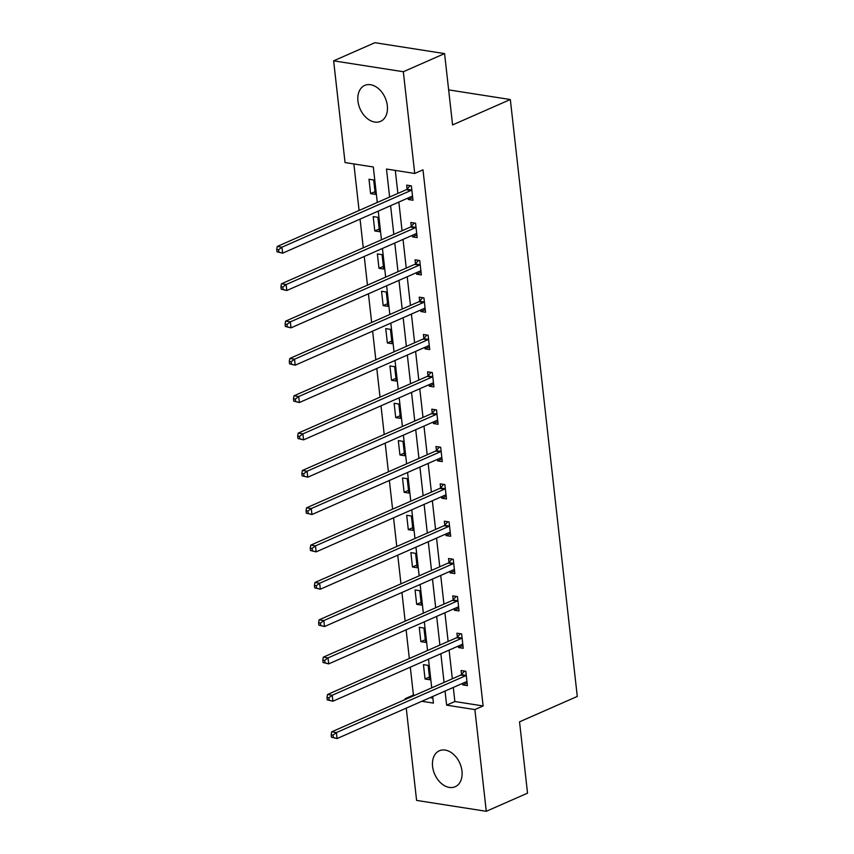 <?xml version="1.0" encoding="UTF-8"?>
<svg xmlns="http://www.w3.org/2000/svg" width="854" height="854" viewBox="0 0 854 854"><rect width="100%" height="100%" fill="white"/><g stroke="black" fill="none" stroke-linecap="round" stroke-linejoin="round"><path stroke-width="1.28" d="M387.332 105.682A19.642 13.717 66.3 0 1 380.553 121.364A19.642 13.717 66.3 0 1 357.954 101.092A19.642 13.717 66.3 0 1 364.743 85.411A19.642 13.717 66.3 0 1 387.332 105.682M461.971 771.055A19.642 13.717 66.3 0 1 455.182 786.737A19.642 13.717 66.3 0 1 432.583 766.454A19.642 13.717 66.3 0 1 439.372 750.773A19.642 13.717 66.3 0 1 461.971 771.055M377.287 202.462L373.305 166.978L345.048 162.559L333.636 60.837L374.885 42.7L444.582 53.599L452.577 124.919L510.329 99.523L577.283 696.437L519.531 721.833L527.537 793.163L486.278 811.3L416.592 800.401L406.248 708.137M405.276 699.479L405.191 698.679L406.589 698.903M410.304 667.177L413.432 695.06L405.191 698.679M353.866 163.936L359.086 210.468M360.057 219.126L363.27 247.809M364.242 256.467L367.455 285.14M368.426 293.797L371.65 322.481M372.622 331.138L375.835 359.822M376.806 368.48L380.019 397.153M380.991 405.81L384.215 434.494M385.186 443.151L388.399 471.824M389.371 480.492L392.584 509.165M393.555 517.823L396.779 546.507M397.75 555.164L400.964 583.837M401.935 592.495L405.148 621.178M406.12 629.836L409.333 658.519M510.329 99.523L448.649 89.883M413.432 695.06L414.841 695.273M430.074 697.654L432.882 698.092M429.765 679.741L428.153 665.373L423.445 664.636L425.046 679.005L429.765 679.741M425.57 642.4L423.958 628.042L419.25 627.306L420.862 641.664L425.57 642.4M421.385 605.059L419.773 590.701L415.065 589.965L416.677 604.322L421.385 605.059M417.2 567.729L415.588 553.36L410.881 552.623L412.482 566.992L417.2 567.729M413.005 530.387L411.393 516.029L406.685 515.293L408.297 529.651L413.005 530.387M408.82 493.046L407.209 478.688L402.501 477.952L404.113 492.31L408.82 493.046M404.636 455.716L403.024 441.358L398.316 440.621L399.928 454.979L404.636 455.716M400.441 418.375L398.829 404.017L394.121 403.28L395.733 417.638L400.441 418.375M396.256 381.044L394.644 366.676L389.936 365.939L391.548 380.308L396.256 381.044M392.071 343.703L390.459 329.345L385.752 328.609L387.364 342.966L392.071 343.703M387.876 306.362L386.264 292.004L381.557 291.267L383.168 305.625L387.876 306.362M383.692 269.031L382.08 254.663L377.372 253.937L378.984 268.295L383.692 269.031M379.507 231.69L377.895 217.332L373.187 216.596L374.799 230.954L379.507 231.69M375.312 194.349L373.7 179.991L368.992 179.255L370.604 193.612L375.312 194.349M453.293 687.449L454.872 701.54L483.118 705.948L422.986 169.829L414.734 173.458L386.488 169.039L389.627 197.039M395.295 170.416L397.879 193.41M398.85 202.067L402.063 230.74M403.035 239.408L406.248 268.081M407.219 276.739L410.443 305.422M411.414 314.08L414.628 342.753M415.599 351.41L418.812 380.094M419.784 388.751L423.008 417.435M423.979 426.093L427.192 454.766M428.164 463.423L431.377 492.107M432.348 500.764L435.572 529.437M436.543 538.105L439.757 566.778M440.728 575.436L443.941 604.12M444.913 612.777L448.136 641.45M449.108 650.107L452.321 678.791M462.548 683.381L462.719 684.887L467.426 685.623L465.814 671.265L461.107 670.529L461.544 674.404M458.363 646.04L458.534 647.556L463.242 648.293L461.63 633.924L456.922 633.198L457.36 637.063M454.179 608.699L454.339 610.215L459.057 610.952L457.445 596.594L452.737 595.857L453.164 599.732M449.983 571.369L450.154 572.885L454.862 573.61L453.25 559.253L448.542 558.516L448.98 562.391M445.799 534.028L445.969 535.543L450.677 536.28L449.065 521.922L444.358 521.186L444.795 525.061M441.614 496.686L441.785 498.202L446.493 498.939L444.881 484.581L440.173 483.844L440.6 487.719M437.419 459.356L437.59 460.872L442.297 461.608L440.685 447.24L435.978 446.503L436.415 450.378M433.234 422.015L433.405 423.531L438.113 424.267L436.501 409.909L431.793 409.173L432.231 413.048M429.05 384.684L429.22 386.189L433.928 386.926L432.316 372.568L427.608 371.832L428.035 375.707M424.854 347.343L425.025 348.859L429.733 349.596L428.121 335.227L423.413 334.501L423.851 338.365M420.67 310.002L420.841 311.518L425.548 312.254L423.936 297.897L419.229 297.16L419.666 301.035M416.485 272.672L416.656 274.187L421.364 274.913L419.752 260.555L415.044 259.819L415.471 263.694M412.29 235.33L412.461 236.846L417.168 237.583L415.556 223.225L410.849 222.488L411.286 226.363M408.105 198L408.276 199.505L412.984 200.242L411.372 185.884L406.664 185.147L407.102 189.022M444.582 53.599L403.334 71.736L414.734 173.458M333.636 60.837L403.334 71.736M483.118 705.948L474.877 709.578L486.278 811.3M445.041 691.078L446.621 705.158L474.877 709.578M390.598 205.697L393.811 234.37M394.783 243.027L398.007 271.711M398.978 280.368L402.191 309.052M403.163 317.709L406.376 346.382M407.347 355.04L410.571 383.724M411.543 392.381L414.756 421.054M415.727 429.722L418.94 458.395M419.912 467.053L423.136 495.736M424.107 504.394L427.32 533.067M428.292 541.724L431.505 570.408M432.476 579.065L435.7 607.749M436.672 616.407L439.885 645.08M440.856 653.737L444.069 682.421M421.833 701.283L433.437 703.098L432.7 696.501M431.729 687.844L428.516 659.171M427.544 650.513L424.321 621.829M423.349 613.172L420.136 584.499M419.165 575.831L415.951 547.158M414.98 538.5L411.756 509.817M410.785 501.159L407.571 472.486M406.6 463.829L403.387 435.145M402.415 426.488L399.192 397.804M398.22 389.146L395.007 360.473M394.036 351.816L390.822 323.132M389.851 314.475L386.627 285.802M385.656 277.134L382.443 248.461M381.471 239.803L378.258 211.119M454.872 701.54L446.621 705.158M467.127 682.954L462.719 684.887M429.455 677.062L425.046 679.005M425.271 639.721L420.862 641.664M462.943 645.613L458.534 647.556M421.086 602.39L416.677 604.322M458.747 608.283L454.339 610.215M416.891 565.049L412.482 566.992M454.563 570.942L450.154 572.885M412.706 527.708L408.297 529.651M450.378 533.601L445.969 535.543M408.522 490.377L404.113 492.31M446.183 496.27L441.785 498.202M404.326 453.036L399.928 454.979M441.998 458.929L437.59 460.872M400.142 415.706L395.733 417.638M437.814 421.588L433.405 423.531M395.957 378.365L391.548 380.308M433.629 384.257L429.22 386.189M391.772 341.024L387.364 342.966M429.434 346.916L425.025 348.859M387.577 303.693L383.168 305.625M425.249 309.586L420.841 311.518M383.393 266.352L378.984 268.295M421.065 272.245L416.656 274.187M379.208 229.011L374.799 230.954M416.869 234.903L412.461 236.846M375.013 191.68L370.604 193.612M412.685 197.573L408.276 199.505M465.43 675.834L460.722 675.098L331.694 731.835L336.401 732.572L465.43 675.834A2.519 1.644 98.9 0 0 466.028 675.386L466.252 675.14M333.049 735.091L336.401 732.572L337.074 738.561L331.437 737.194L333.316 737.482L333.049 735.091L331.16 734.803L331.437 737.194M466.989 681.748L466.732 681.716A2.519 1.644 98.9 0 0 466.103 681.812L337.074 738.561L333.316 737.482M460.722 675.098A2.519 1.644 98.9 0 0 461.32 674.649L464.587 671.073M331.694 731.835L331.16 734.803M461.245 638.493L456.538 637.757L327.509 694.505L332.217 695.241L461.245 638.493A2.519 1.644 98.9 0 0 461.843 638.055L462.067 637.799M328.865 697.761L332.217 695.241L332.889 701.219L327.242 699.853L329.132 700.152L328.865 697.761L326.975 697.462L327.242 699.853M462.804 644.418L462.548 644.386A2.519 1.644 98.9 0 0 461.907 644.482L332.889 701.219L329.132 700.152M456.538 637.757A2.519 1.644 98.9 0 0 457.125 637.319L460.391 633.732M327.509 694.505L326.975 697.462M457.05 601.163L452.342 600.426L323.324 657.164L328.032 657.9L457.05 601.163A2.519 1.644 98.9 0 0 457.648 600.714L457.872 600.469M324.669 660.42L328.032 657.9L328.705 663.889L323.058 662.523L324.936 662.811L324.669 660.42L322.791 660.121L323.058 662.523M458.619 607.077L458.363 607.045A2.519 1.644 98.9 0 0 457.723 607.141L328.705 663.889L324.936 662.811M452.342 600.426A2.519 1.644 98.9 0 0 452.94 599.978L456.207 596.402M323.324 657.164L322.791 660.121M452.866 563.821L448.158 563.085L319.129 619.833L323.837 620.57L452.866 563.821A2.519 1.644 98.9 0 0 453.463 563.373L453.687 563.128M320.485 623.078L323.837 620.57L324.509 626.548L318.873 625.181L320.752 625.48L320.485 623.078L318.606 622.79L318.873 625.181M454.435 569.746L454.168 569.703A2.519 1.644 98.9 0 0 453.538 569.799L324.509 626.548L320.752 625.48M448.158 563.085A2.519 1.644 98.9 0 0 448.756 562.637L452.022 559.06M319.129 619.833L318.606 622.79M448.681 526.48L443.973 525.744L314.945 582.492L319.652 583.229L448.681 526.48A2.519 1.644 98.9 0 0 449.279 526.043L449.503 525.797M316.3 585.748L319.652 583.229L320.325 589.207L314.678 587.84L316.567 588.139L316.3 585.748L314.411 585.449L314.678 587.84M450.239 532.405L449.983 532.373A2.519 1.644 98.9 0 0 449.353 532.469L320.325 589.207L316.567 588.139M443.973 525.744A2.519 1.644 98.9 0 0 444.56 525.306L447.838 521.73M314.945 582.492L314.411 585.449M444.486 489.15L439.778 488.413L310.76 545.151L315.468 545.887L444.486 489.15A2.519 1.644 98.9 0 0 445.083 488.701L445.308 488.456M312.105 548.407L315.468 545.887L316.14 551.876L310.493 550.51L312.372 550.798L312.105 548.407L310.226 548.119L310.493 550.51M446.055 495.064L445.799 495.032A2.519 1.644 98.9 0 0 445.158 495.128L316.14 551.876L312.372 550.798M439.778 488.413A2.519 1.644 98.9 0 0 440.376 487.965L443.642 484.389M310.76 545.151L310.226 548.119M440.301 451.809L435.593 451.072L306.565 507.82L311.272 508.557L440.301 451.809A2.519 1.644 98.9 0 0 440.899 451.36L441.123 451.115M307.92 511.066L311.272 508.557L311.945 514.535L306.308 513.169L308.187 513.467L307.92 511.066L306.042 510.777L306.308 513.169M441.87 457.733L441.603 457.691A2.519 1.644 98.9 0 0 440.974 457.797L311.945 514.535L308.187 513.467M435.593 451.072A2.519 1.644 98.9 0 0 436.191 450.634L439.458 447.048M306.565 507.82L306.042 510.777M436.116 414.468L431.409 413.731L302.38 470.479L307.088 471.216L436.116 414.468A2.519 1.644 98.9 0 0 436.714 414.03L436.938 413.784M303.736 473.735L307.088 471.216L307.76 477.205L302.113 475.827L304.003 476.126L303.736 473.735L301.846 473.436L302.113 475.827M437.675 420.392L437.419 420.36A2.519 1.644 98.9 0 0 436.789 420.456L307.76 477.205L304.003 476.126M431.409 413.731A2.519 1.644 98.9 0 0 431.996 413.293L435.273 409.717M302.38 470.479L301.846 473.436M431.921 377.137L427.213 376.4L298.195 433.138L302.903 433.875L431.921 377.137A2.519 1.644 98.9 0 0 432.519 376.689L432.743 376.443M299.541 436.394L302.903 433.875L303.576 439.863L297.929 438.497L299.807 438.785L299.541 436.394L297.662 436.106L297.929 438.497M433.49 383.051L433.234 383.019A2.519 1.644 98.9 0 0 432.594 383.115L303.576 439.863L299.807 438.785M427.213 376.4A2.519 1.644 98.9 0 0 427.811 375.952L431.078 372.376M298.195 433.138L297.662 436.106M427.737 339.796L423.029 339.059L294 395.808L298.708 396.544L427.737 339.796A2.519 1.644 98.9 0 0 428.334 339.358L428.559 339.102M295.356 399.064L298.708 396.544L299.38 402.522L293.744 401.156L295.623 401.455L295.356 399.064L293.477 398.765L293.744 401.156M429.306 345.721L429.039 345.689A2.519 1.644 98.9 0 0 428.409 345.785L299.38 402.522L295.623 401.455M423.029 339.059A2.519 1.644 98.9 0 0 423.627 338.622L426.893 335.035M294 395.808L293.477 398.765M423.552 302.465L418.844 301.729L289.816 358.466L294.523 359.203L423.552 302.465A2.519 1.644 98.9 0 0 424.15 302.017L424.374 301.772M291.171 361.722L294.523 359.203L295.196 365.192L289.549 363.825L291.438 364.114L291.171 361.722L289.282 361.423L289.549 363.825M425.111 308.379L424.854 308.347A2.519 1.644 98.9 0 0 424.224 308.443L295.196 365.192L291.438 364.114M418.844 301.729A2.519 1.644 98.9 0 0 419.442 301.281L422.709 297.704M289.816 358.466L289.282 361.423M419.357 265.124L414.649 264.388L285.631 321.136L290.339 321.873L419.357 265.124A2.519 1.644 98.9 0 0 419.954 264.676L420.179 264.43M286.976 324.381L290.339 321.873L291.011 327.851L285.364 326.484L287.254 326.783L286.976 324.381L285.097 324.093L285.364 326.484M420.926 271.049L420.67 271.006A2.519 1.644 98.9 0 0 420.029 271.102L291.011 327.851L287.254 326.783M414.649 264.388A2.519 1.644 98.9 0 0 415.247 263.939L418.513 260.363M285.631 321.136L285.097 324.093M415.172 227.783L410.464 227.047L281.436 283.795L286.143 284.531L415.172 227.783A2.519 1.644 98.9 0 0 415.77 227.345L415.994 227.1M282.791 287.051L286.143 284.531L286.816 290.509L281.179 289.143L283.058 289.442L282.791 287.051L280.913 286.752L281.179 289.143M416.741 233.708L416.474 233.676A2.519 1.644 98.9 0 0 415.845 233.772L286.816 290.509L283.058 289.442M410.464 227.047A2.519 1.644 98.9 0 0 411.062 226.609L414.329 223.033M281.436 283.795L280.913 286.752M410.987 190.453L406.28 189.716L277.251 246.454L281.959 247.19L410.987 190.453A2.519 1.644 98.9 0 0 411.585 190.004L411.809 189.759M278.607 249.71L281.959 247.19L282.631 253.179L276.984 251.813L278.874 252.101L278.607 249.71L276.717 249.421L276.984 251.813M412.546 196.367L412.29 196.335A2.519 1.644 98.9 0 0 411.66 196.431L282.631 253.179L278.874 252.101M406.28 189.716A2.519 1.644 98.9 0 0 406.878 189.268L410.144 185.692M277.251 246.454L276.717 249.421M466.028 675.386L461.32 674.649M461.843 638.055L457.125 637.319M457.648 600.714L452.94 599.978M453.463 563.373L448.756 562.637M449.279 526.043L444.56 525.306M445.083 488.701L440.376 487.965M440.899 451.36L436.191 450.634M436.714 414.03L431.996 413.293M432.519 376.689L427.811 375.952M428.334 339.358L423.627 338.622M424.15 302.017L419.442 301.281M419.954 264.676L415.247 263.939M415.77 227.345L411.062 226.609M411.585 190.004L406.878 189.268"/></g></svg>
